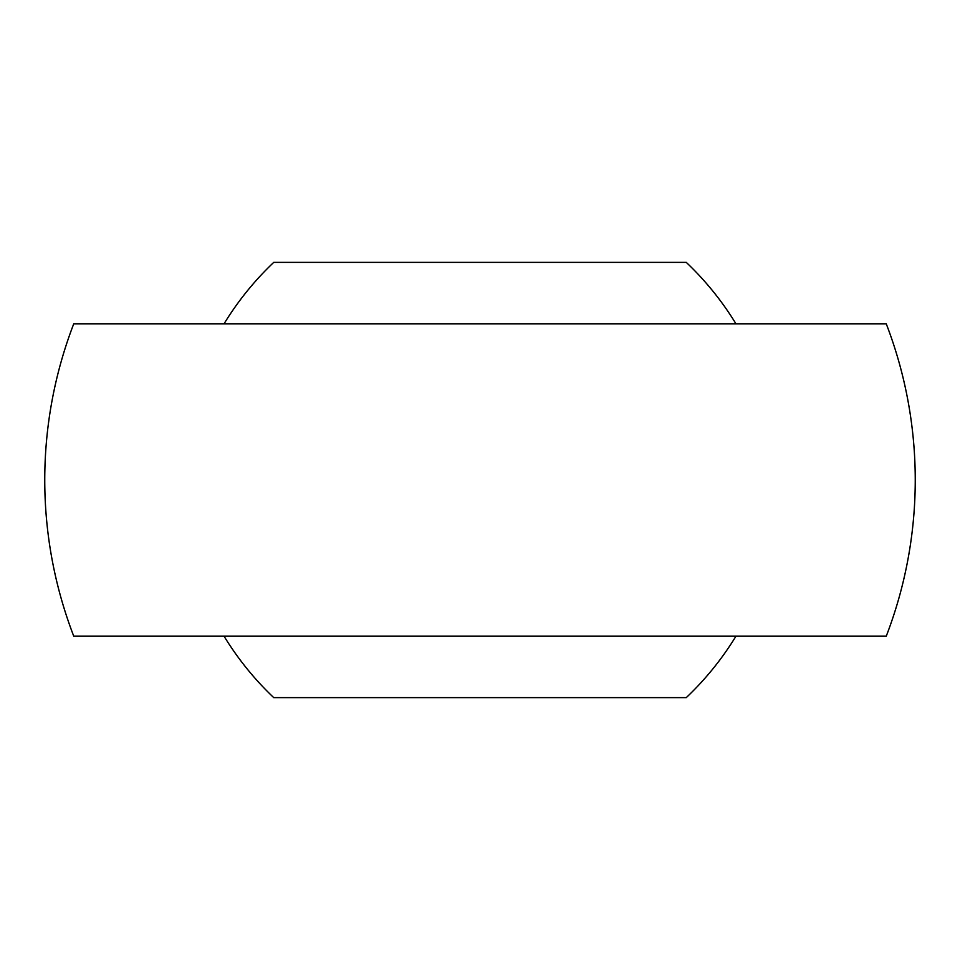 <?xml version="1.0" encoding="UTF-8"?>
<svg xmlns="http://www.w3.org/2000/svg" width="960" height="960" viewBox="0 0 960 960"><rect width="100%" height="100%" fill="white"/><g stroke="black" fill="none" stroke-linecap="round" stroke-linejoin="round"><path stroke-width="1.44" d="M480 636.12L886.284 636.12A435.252 435.252 0 0 0 886.284 323.88L73.716 323.88A435.252 435.252 0 0 0 73.716 636.12L480 636.12M224.004 323.88A299.844 299.844 0 0 1 273.732 262.38L686.268 262.38A299.844 299.844 0 0 1 735.996 323.88M735.996 636.12A299.844 299.844 0 0 1 686.268 697.62L273.732 697.62A299.844 299.844 0 0 1 224.004 636.12"/></g></svg>
